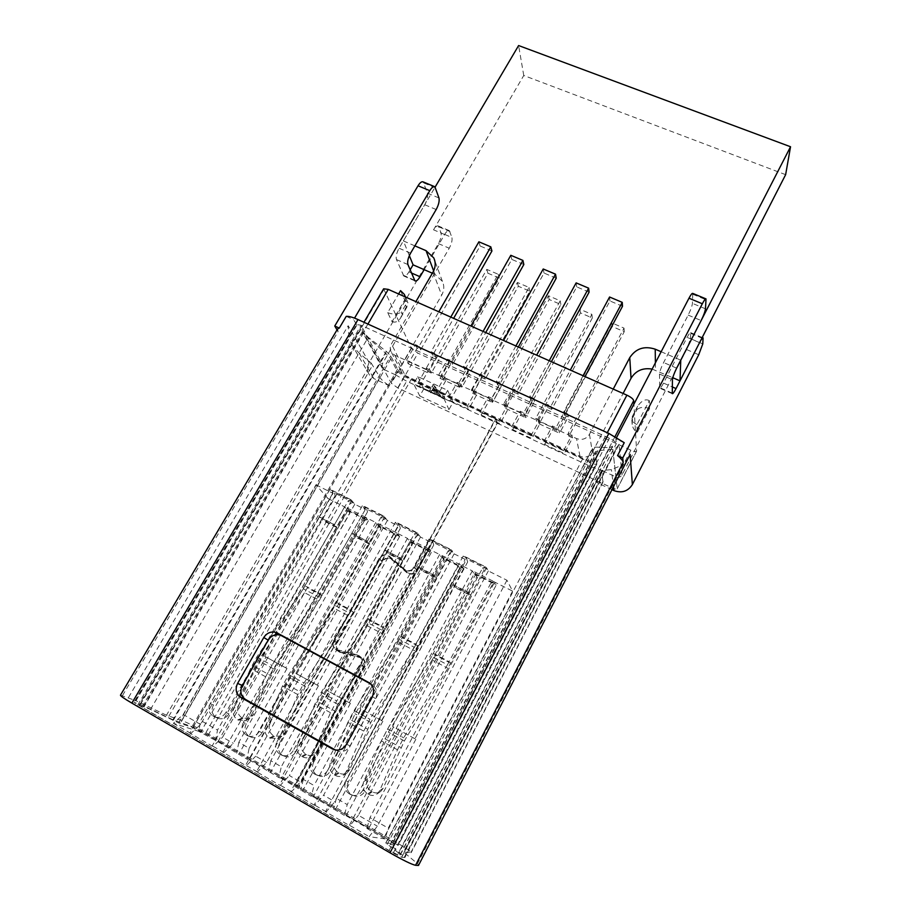 <?xml version="1.0" encoding="UTF-8"?>
<svg xmlns="http://www.w3.org/2000/svg" width="911" height="911" viewBox="0 0 911 911"><rect width="100%" height="100%" fill="white"/><g stroke="black" fill="none" stroke-linecap="round" stroke-linejoin="round"><path stroke-width="0.68" stroke-dasharray="4.55 3.42" d="M414.938 280.861L403.778 275.976C405.19 276.568 406.91 275.213 408.948 271.899L410.121 269.895M785.635 174.673L523.757 75.488L433.545 229.823C435.458 226.725 437.052 225.45 438.339 225.996L441.026 232.874C441.596 235.664 440.73 239.24 438.407 243.601L369.16 362.646C366.803 367.087 366.951 371.267 369.615 375.184L373.829 378.566L389.145 385.717L395.408 374.808L383.759 369.41L382.29 368.203L382.187 364.115L449.237 248.225C451.56 243.852 452.46 240.276 451.924 237.498L441.026 232.874M424.173 269.656L444.614 234.503C446.515 231.394 448.087 230.107 449.339 230.642L451.924 237.498M403.778 275.976L396.479 259.589C395.693 256.708 396.558 252.916 399.064 248.225L424.72 204.736C427.191 200.135 428.09 196.275 427.43 193.166L423.159 181.904M337.571 328.962L338.072 331.615L337.036 329.862M120.468 695.173L136.001 700.741L349.129 338.892L348.184 325.717L128.485 697.519M702.791 343.88L690.549 338.687L686.564 349.539L622.054 474.95C620.585 477.205 618.558 477.876 615.95 476.965L603.025 470.976L596.956 482.671C600.349 483.377 602.353 483.206 602.98 482.124L601.579 470.475L611.406 469.655L623.022 464.781L417.5 863.662L403.505 851.99L411.225 852.594C410.861 851.386 405.805 847.947 396.057 842.254L299.138 786.375L295.335 785.419L398.244 845.306L390.102 844.497L404.928 857.467L401.694 857.262L393.222 853.117L133.917 702.392L140.419 704.431L173.5 720.032L193.155 727.08L201.251 731.146L294.936 785.191L360.904 664.723C362.555 660.782 361.656 657.788 358.205 655.726L361.268 657.958L339.666 652.276C336 650.101 335.054 646.947 336.819 642.802L381.891 561.586C384.749 557.691 388.143 556.94 392.072 559.343L407.206 572.393C410.907 574.647 414.095 573.941 416.76 570.275L497.201 423.171L495.595 418.753L404.233 376.494L397.401 371.506L390.796 358.854L385.843 353.411L363.455 333.859L362.396 331.627L362.1 327.22L382.187 364.115M612.226 489.799L596.956 482.671M690.549 338.687L690.686 332.652C690.105 332.401 688.921 333.973 687.133 337.355L663.538 383.11C661.625 386.731 660.35 388.405 659.701 388.154L659.484 374.034C659.723 371.437 661.101 367.6 663.618 362.532L688.169 315.115C690.64 310.15 692.053 306.233 692.428 303.374L692.736 293.399M616.61 437.462L615.859 438.897L616.36 443.646C615.802 442.04 613.49 440.229 609.402 438.237L361.109 325.273L356.588 324.51L133.917 702.392M637.37 432.213L649.52 408.652L649.315 400.635L636.948 424.56L637.37 432.213C634.591 430.892 632.86 428.295 632.166 424.424L632.781 415.917L636.88 408.014L636.96 409.608L632.883 417.489M649.52 408.652C644.612 406.613 640.422 406.932 636.96 409.608M636.948 424.56C634.124 423.251 632.416 421.508 631.835 419.345L632.781 415.917M649.315 400.635C645.637 398.654 641.754 400.51 637.666 406.181L636.88 408.014M356.588 324.51L353.593 319.715L354.538 318.121M400.555 290.632L404.689 299.935L392.06 321.651L387.687 312.655L398.597 293.968M405.372 296.975L405.52 305.026L401.273 312.336L402.104 314.158L406.34 306.859L405.52 305.026M387.687 312.655C392.231 314.523 396.763 314.42 401.273 312.336M392.06 321.651C395.431 322.858 398.301 321.606 400.669 317.882L402.104 314.158M404.689 299.935L407.866 302.384L407.946 305.322L406.34 306.859M395.408 374.808L406.659 381.208L497.201 423.171M407.092 572.302L404.655 569.329C408.39 571.607 411.613 570.89 414.311 567.2L495.595 418.753M404.541 569.238L389.384 556.165C385.421 553.751 381.994 554.503 379.101 558.432L333.528 640.41C331.741 644.601 332.697 647.789 336.387 649.976L358.205 655.726M369.615 375.184L352.659 345.998L359.139 353.104L371.164 363.045L166.474 715.249L181.733 720.487C187.188 722.525 195.25 726.579 205.92 732.626L298.74 786.147L363.956 666.875C365.584 662.98 364.685 660.008 361.268 657.958M298.74 786.147L294.936 785.191M166.474 715.249L136.001 700.741M418.901 865.336L417.5 863.662M603.025 470.976L591.786 467.013L497.577 423.353L417.158 570.48C414.3 574.397 410.884 575.148 406.91 572.746L391.776 559.673C388.109 557.452 384.943 558.147 382.278 561.78L337.207 643.007C335.555 646.878 336.444 649.816 339.849 651.843L361.485 657.537C365.129 659.735 366.085 662.923 364.343 667.091L299.138 786.375M360.426 657.173L358.422 655.294C362.1 657.514 363.068 660.726 361.303 664.939L295.335 785.419M357.351 654.918L336.58 649.543C333.141 647.505 332.253 644.532 333.916 640.627L379.488 558.637C382.187 554.97 385.387 554.264 389.077 556.507L404.359 569.682C408.367 572.119 411.818 571.356 414.699 567.394L495.983 418.935L591.091 462.936C594.291 464.337 596.204 464.701 596.842 464.029L398.244 845.306M497.577 423.353L495.983 418.935M622.054 474.95L619.024 444.192L616.679 447.677L612.796 449.396L597.684 450.672L595.316 451.788L596.842 464.029M628.692 457.812L623.022 464.781M624.229 442.7L615.859 438.897M346.237 316.368L353.593 319.715M335.715 750.049L339.45 751.518C344.016 751.882 347.569 749.992 350.097 745.824L375.605 698.669C378.122 692.713 376.869 688.021 371.847 684.571L370.663 683.933M339.45 751.518L335.419 750.004M371.164 363.045L379.887 377.336C381.288 379.648 384.374 382.438 389.145 385.717M352.659 345.998L349.129 338.892M465.373 556.792L485.677 566.927L486.941 569.159L466.785 559.092L465.373 556.792L467.662 561.985L454.156 587.128L470.497 595.418L483.98 570.138L486.941 569.159M485.677 566.927L482.682 567.906L483.98 570.138M470.497 595.418L364.947 791.215L362.794 790.338L482.682 567.906M469.211 593.163L452.756 584.816L466.261 559.696M466.785 559.092L467.662 561.985M452.756 584.816L346.043 780.818L348.309 781.752L454.156 587.128M348.309 781.752C345.975 787.172 347.057 791.5 351.555 794.745L355.734 796.316C359.697 796.533 362.772 794.836 364.947 791.215M362.794 790.338C360.608 793.982 357.522 795.702 353.514 795.485L349.312 793.902C344.779 790.634 343.698 786.273 346.043 780.818M622.509 306.267L609.926 300.949L551.724 409.381L547.932 407.661L539.21 423.877L538.355 420.688L558.853 430.094L559.582 433.226L568.27 416.896L564.444 415.154L585.01 376.585M539.21 423.877L559.582 433.226M538.355 420.688L547.135 404.37L550.961 406.112L570.309 370.082M583.074 375.731L563.761 411.92L567.61 413.662L558.853 430.094M547.932 407.661L547.135 404.37M568.27 416.896L567.61 413.662M564.444 415.154L563.761 411.92M609.926 300.949L609.573 297.009M551.724 409.381L550.961 406.112M563.59 450.683L544.004 441.619L544.789 444.511L564.251 453.53L572.529 437.884L571.926 434.934L563.59 450.683L564.251 453.53M544.789 444.511L553.091 428.967L556.723 430.63L612.226 326.525L624.251 331.695L568.874 436.21L572.529 437.884M544.004 441.619L552.362 425.972L556.017 427.646L611.896 322.938L624.012 328.119L568.248 433.249L571.926 434.934M553.091 428.967L552.362 425.972M556.723 430.63L556.017 427.646M612.226 326.525L611.896 322.938M624.251 331.695L624.012 328.119M568.874 436.21L568.248 433.249M492.327 584.577L447.836 668.275L404.347 740.962L383.155 788.277L379.602 790.816L397.492 749.821L403.698 737.819L447.483 664.757L431.7 656.444L475.474 574.682L474.62 571.903L475.895 573.987L495.151 583.644L494.001 581.617L491.154 582.55L492.327 584.577L495.151 583.644M474.62 571.903L494.001 581.617M475.895 573.987L476.749 576.754L432.144 659.985L447.836 668.275M475.474 574.682L476.749 576.754M447.483 664.757L491.154 582.55M431.7 656.444L387.596 728.959L381.39 740.905L363.626 781.763L367.281 779.304L388.348 732.148L432.144 659.985M379.602 790.816L377.359 793.8C374.66 795.804 371.734 795.998 368.591 794.381L367.748 793.902C363.387 790.828 362.009 786.774 363.626 781.763M367.281 779.304C365.675 784.28 367.042 788.3 371.381 791.352L372.212 791.818C375.343 793.435 378.247 793.242 380.923 791.249L383.155 788.277M315.935 484.823L333.05 493.375L329.782 489.549L351.692 500.481L354.766 504.216L365.3 509.488L362.327 505.787L384.59 516.89L387.357 520.5L398.061 525.852L395.397 522.288L418.012 533.573L420.472 537.046L431.347 542.478L429.001 539.061L452.004 550.529L454.133 553.854L465.191 559.377L463.164 556.109L486.542 567.769L488.33 570.946L506.949 580.25L512.608 591.114L494.639 582.095L496.279 584.987L414.972 738.775L415.849 739.277L392.573 726.488L474.141 573.873L472.297 570.89L461.615 565.537L463.562 568.566L441.767 557.623L439.626 554.514L429.115 549.242L431.347 552.396L409.882 541.624L407.456 538.378L397.105 533.186L399.633 536.477L378.486 525.875L375.776 522.493L365.584 517.38L368.386 520.796L347.569 510.354L344.586 506.858L328.006 498.545L200.705 720.453L198.746 731.339L173.397 723.323L183.213 714.486L315.935 484.823L328.006 498.545M474.141 573.873L496.279 584.987M393.518 727.012L346.123 815.732L344.312 815.379L347.228 804.595L336.375 798.355L461.615 565.537M472.297 570.89L347.228 804.595M414.972 738.775L392.573 726.488M415.849 739.277L368.591 828.703L366.894 828.418L369.968 817.645L494.639 582.095M512.608 591.114L388.257 828.145L369.968 817.645M506.949 580.25L377.359 826.175L369.149 836.662L385.057 838.894L388.257 828.145M488.33 570.946L358.399 815.265L377.359 826.175M486.542 567.769L349.3 825.468L350.018 825.582L358.399 815.265M463.164 556.109L325.489 811.678L349.3 825.468M325.489 811.678L326.252 811.826L334.838 801.703L465.191 559.377M454.133 553.854L323.587 795.235L334.838 801.703M452.004 550.529L314.113 805.085L314.91 805.256L323.587 795.235M429.001 539.061L290.711 791.534L314.113 805.085M290.711 791.534L291.543 791.727L300.414 781.911L431.347 542.478M420.472 537.046L289.356 775.546L300.414 781.911M418.012 533.573L279.529 785.066L280.394 785.271L289.356 775.546M395.397 522.288L256.515 771.742L279.529 785.066M256.515 771.742L257.426 771.97L266.581 762.439L398.061 525.852M387.357 520.5L255.706 756.187L266.581 762.439M384.59 516.89L245.537 765.377L246.46 765.627L255.706 756.187M362.327 505.787L222.91 752.27L245.537 765.377M222.91 752.27L223.89 752.554L233.307 743.296L365.3 509.488M354.766 504.216L222.614 737.147L233.307 743.296M351.692 500.481L212.115 746.018L213.106 746.314L222.614 737.147M329.782 489.549L189.864 733.139L212.115 746.018M189.864 733.139L190.9 733.457L200.579 724.473L333.05 493.375M200.579 724.473L183.213 714.486M609.721 447.688L612.431 446.151L617.237 488.808C616.622 489.435 614.731 489.059 611.577 487.658L397.948 388.075L391.377 383.337L363.614 332.572L368.226 337.298L386.31 351.373L390.728 355.916L397.583 369.137C399.792 372.394 404.37 375.731 411.294 379.147L582.846 458.484C589.189 461.285 593.015 462.002 594.302 460.636L592.64 447.859L595.054 447.085L609.721 447.688L398.87 853.208L400.396 854.791L397.606 854.643L389.145 850.498L142.765 707.71L138.927 705.046L363.967 322.266M398.87 853.208L385.786 842.926L394.361 843.814L384.34 836.97L208.118 735.302L191.845 727.149L178.658 722.924L150.497 709.441L138.927 705.046M326.252 811.826L314.91 805.256M291.543 791.727L280.394 785.271M257.426 771.97L246.46 765.627M223.89 752.554L213.106 746.314M190.9 733.457L173.397 723.323M368.386 520.796L285.69 667.809L286.976 668.526L266.012 657.025L217.911 741.736L198.746 731.339M217.911 741.736L246.892 759.136L249.159 748.273L238.819 742.34L365.584 517.38M399.633 536.477L317.244 685.14L318.429 685.801L297.145 674.117L249.204 759.797L246.892 759.136M249.204 759.797L278.846 777.584L281.317 766.743L270.806 760.708L397.105 533.186M431.347 552.396L349.312 702.734L350.393 703.338L328.769 691.472L280.998 778.142L278.846 777.584M280.998 778.142L311.311 796.328L314.01 785.51L303.329 779.383L429.115 549.242M463.562 568.566L381.88 720.612L382.859 721.159L360.881 709.1L313.293 796.783L311.311 796.328M313.293 796.783L344.312 815.379M346.123 815.732L368.591 828.703M366.894 828.418L385.057 838.894M350.018 825.582L369.149 836.662M383.645 288.798L411.465 348.366L417.921 353.183L630.879 450.182C634.022 451.537 635.935 451.845 636.607 451.116L633.908 404.165M419.766 395.989L448.964 409.586L443.566 397.708L413.662 383.861L419.766 395.989L423.797 388.872L452.972 402.4L448.964 409.586M452.972 402.4L447.688 390.363L417.807 376.585L413.662 383.861M417.807 376.585L423.797 388.872M447.688 390.363L443.566 397.708M432.953 384.374L444.819 397.048L442.974 396.194L439.296 392.208L432.702 389.168L431.723 390.978L429.89 390.124L433.237 384.499M432.213 386.321L443.805 398.836L444.819 397.048M443.805 398.836L441.96 397.982L442.974 396.194M441.96 397.982L438.282 394.019L439.296 392.208M438.282 394.019L431.689 390.967L432.702 389.168M430.709 392.766L431.723 390.978L430.709 392.766L428.876 391.912L429.89 390.124M428.876 391.912L431.928 386.196M433.067 388.405L432.008 390.375L437.098 392.732L433.067 388.405L434.091 386.583L438.111 390.933L433.021 388.576L434.091 386.583M432.008 390.375L433.021 388.576M437.098 392.732L438.111 390.933M215.451 740.985L217.513 730.098L200.705 720.453M344.586 506.858L217.513 730.098M266.012 657.025L264.668 656.273L347.569 510.354M285.69 667.809L264.668 656.273M238.819 742.34L236.621 753.203M286.976 668.526L238.978 753.898M375.776 522.493L249.159 748.273M297.145 674.117L295.893 673.411L378.486 525.875M317.244 685.14L295.893 673.411M270.806 760.708L268.403 771.549M318.429 685.801L270.613 772.152M407.456 538.378L281.317 766.743M328.769 691.472L327.607 690.823L409.882 541.624M349.312 702.734L327.607 690.823M303.329 779.383L300.698 790.201M350.393 703.338L302.748 790.691M439.626 554.514L314.01 785.51M360.881 709.1L359.834 708.519L441.767 557.623M381.88 720.612L359.834 708.519M336.375 798.355L333.528 809.15M382.859 721.159L335.396 809.537M531.045 435.617L511.754 426.69L512.734 429.662L531.91 438.544L540.234 423.068L539.426 420.051L531.045 435.617L531.91 438.544M512.734 429.662L521.081 414.277L524.668 415.928L580.466 312.906L592.321 317.996L536.625 421.417L540.234 423.068M511.754 426.69L520.158 411.214L523.757 412.865L579.943 309.25L591.865 314.363L535.793 418.388L539.426 420.051M521.081 414.277L520.158 411.214M524.668 415.928L523.757 412.865M580.466 312.906L579.943 309.25M592.321 317.996L591.865 314.363M536.625 421.417L535.793 418.388M459.656 568.168L414.949 650.909L370.8 722.48L349.87 769.465L346.1 771.845L363.728 731.123L369.934 719.246L414.38 647.322L398.847 639.135L442.837 558.295L442.017 555.551L443.498 557.737L462.458 567.246L461.103 565.116L458.279 566.05L459.656 568.168L462.458 567.246M442.017 555.551L461.103 565.116M443.498 557.737L444.317 560.459L399.496 642.756L414.949 650.909M442.837 558.295L444.317 560.459M414.38 647.322L458.279 566.05M398.847 639.135L354.094 710.534L347.877 722.343L330.386 762.94L334.246 760.639L355.062 713.814L399.496 642.756M346.1 771.845L343.549 775.079C340.942 776.832 338.186 776.946 335.271 775.42L334.439 774.954C330.146 771.924 328.791 767.916 330.386 762.94M334.246 760.639C332.663 765.582 334.007 769.556 338.288 772.562L339.108 773.029C342.001 774.544 344.745 774.43 347.33 772.687L349.87 769.465M498.989 420.791L479.983 411.988L481.167 415.04L500.048 423.786L508.418 408.47L507.404 405.372L498.989 420.791L500.048 423.786M481.167 415.04L489.56 399.815L493.079 401.432L549.174 299.491L560.857 304.502L504.865 406.841L508.418 408.47M479.983 411.988L488.421 396.684L491.974 398.301L548.445 295.768L560.197 300.801L503.84 403.744L507.404 405.372M489.56 399.815L488.421 396.684M493.079 401.432L491.974 398.301M549.174 299.491L548.445 295.768M560.857 304.502L560.197 300.801M504.865 406.841L503.84 403.744M427.487 552.009L382.563 633.828L337.799 704.294L317.119 750.949L313.145 753.169L330.499 712.709L336.728 700.969L381.8 630.15L366.507 622.088L410.702 542.17L409.916 539.46L411.601 541.726L430.277 551.098L428.705 548.877L425.904 549.8L427.487 552.009L430.277 551.098M409.916 539.46L428.705 548.877M411.601 541.726L412.387 544.425L367.361 625.8L382.563 633.828M410.702 542.17L412.387 544.425M381.8 630.15L425.904 549.8M366.507 622.088L321.139 692.394L314.91 704.078L297.681 744.412L301.746 742.26L322.3 695.765L367.361 625.8M313.145 753.169L310.298 756.631C307.804 758.157 305.196 758.203 302.475 756.779L301.666 756.312C297.441 753.329 296.109 749.354 297.681 744.412M301.746 742.26C300.186 747.179 301.507 751.108 305.72 754.08L306.517 754.536C309.216 755.959 311.813 755.902 314.295 754.388L317.119 750.949M467.4 406.169L448.679 397.515L450.068 400.624L468.675 409.244L477.079 394.087L475.872 390.921L467.4 406.169L468.675 409.244M450.068 400.624L458.495 385.569L461.968 387.152L518.325 286.259L529.838 291.19L473.583 392.482L477.079 394.087M448.679 397.515L457.163 382.358L460.659 383.964L517.414 282.49L528.995 287.443L472.353 389.316L475.872 390.921M458.495 385.569L457.163 382.358M461.968 387.152L460.659 383.964M518.325 286.259L517.414 282.49M529.838 291.19L528.995 287.443M473.583 392.482L472.353 389.316M395.818 536.101L350.689 616.998L305.322 686.404L284.892 732.74L280.713 734.813L297.817 694.603L304.046 682.988L349.733 613.251L334.679 605.314L379.056 526.285L378.304 523.609L380.194 525.966L398.574 535.19L396.797 532.878L394.03 533.8L395.818 536.101L398.574 535.19M378.304 523.609L396.797 532.878M380.194 525.966L380.946 528.631L335.715 609.106L350.689 616.998M379.056 526.285L380.946 528.631M349.733 613.251L394.03 533.8M334.679 605.314L288.707 674.55L282.467 686.108L265.5 726.192L269.77 724.188L286.635 684.389L290.074 678.012L335.715 609.106M280.713 734.813L277.604 738.457L269.417 737.978C265.26 735.029 263.951 731.1 265.5 726.192M269.77 724.188C268.233 729.062 269.531 732.968 273.664 735.883L281.795 736.361L284.892 732.74M436.289 391.776L417.842 383.246L419.413 386.423L437.747 394.918L446.196 379.921L444.796 376.687L436.289 391.776L437.747 394.918M419.413 386.423L427.885 371.517L431.302 373.089L487.92 273.22L499.274 278.083L442.746 378.338L446.196 379.921M417.842 383.246L426.371 368.249L429.81 369.82L486.816 269.394L498.237 274.279L441.323 375.104L444.796 376.687M427.885 371.517L426.371 368.249M431.302 373.089L429.81 369.82M487.92 273.22L486.816 269.394M499.274 278.083L498.237 274.279M442.746 378.338L441.323 375.104M364.628 520.432L319.305 600.44L273.357 668.799L269.918 675.142L253.178 714.805L248.805 716.741L265.648 676.793L271.888 665.303L318.167 596.614L303.34 588.802L347.888 510.638L347.171 507.996L349.255 510.445L367.361 519.532L365.391 517.129L362.635 518.04L364.628 520.432L367.361 519.532M347.171 507.996L365.391 517.129M349.255 510.445L349.972 513.075L304.559 592.662L319.305 600.44M347.888 510.638L349.972 513.075M318.167 596.614L362.635 518.04M303.34 588.802L256.8 656.99L250.548 668.423L233.82 708.257L238.283 706.389L254.909 666.841L258.348 660.532L304.559 592.662M248.805 716.741L245.435 720.533L237.68 719.918C233.592 717.025 232.305 713.131 233.82 708.257M238.283 706.389C236.769 711.24 238.044 715.101 242.121 717.982L249.83 718.585L253.178 714.805M431.256 539.767L451.218 549.732L452.721 552.077L432.884 542.17L431.256 539.767L433.727 545.017L420.153 569.865L436.244 578.029L449.783 553.045L452.721 552.077M451.218 549.732L448.258 550.711L449.783 553.045M436.244 578.029L330.078 771.389L327.687 770.376L448.258 550.711M434.718 575.672L418.525 567.462L432.099 542.637M432.884 542.17L433.727 545.017M418.525 567.462L311.22 761.015L313.726 762.097L420.153 569.865M313.726 762.097C311.368 767.438 312.405 771.708 316.812 774.908L320.547 776.4C324.612 776.776 327.789 775.102 330.078 771.389M327.687 770.376C325.386 774.122 322.187 775.796 318.087 775.42L314.329 773.917C309.888 770.706 308.852 766.402 311.22 761.015M589.11 292.135L576.72 286.897L518.2 394.144L514.453 392.447L505.696 408.481L504.603 405.224L524.793 414.471L525.738 417.682L534.472 401.546L530.703 399.827L551.394 361.69M505.696 408.481L525.738 417.682M504.603 405.224L513.44 389.088L517.197 390.796L536.659 355.165M549.219 360.733L529.792 396.513L533.595 398.232L524.793 414.471M514.453 392.447L513.44 389.088M534.472 401.546L533.595 398.232M530.703 399.827L529.792 396.513M576.72 286.897L576.139 282.888M518.2 394.144L517.197 390.796M397.674 523.016L417.329 532.821L419.049 535.258L399.53 525.522L397.674 523.016L400.35 528.334L386.708 552.897L402.525 560.925L416.133 536.226L419.049 535.258M417.329 532.821L414.391 533.789L416.133 536.226M402.525 560.925L295.802 751.905L293.183 750.755L414.391 533.789M400.783 558.466L384.852 550.392L398.494 525.852M399.53 525.522L400.35 528.334M384.852 550.392L276.99 741.554L279.723 742.761L386.708 552.897M279.723 742.761C277.354 748.045 278.333 752.258 282.661 755.401L286.031 756.813C290.165 757.326 293.422 755.686 295.802 751.905M293.183 750.755C290.78 754.57 287.5 756.21 283.344 755.697L279.939 754.274C275.577 751.108 274.598 746.872 276.99 741.554M556.222 278.219L544.015 273.049L485.187 379.147L481.509 377.473L472.695 393.336L471.386 389.999L491.257 399.098L492.43 402.4L501.209 386.435L497.508 384.749L518.302 347.023M472.695 393.336L492.43 402.4M471.386 389.999L480.268 374.034L483.969 375.719L503.532 340.475M515.899 345.964L496.37 381.345L500.105 383.041L491.257 399.098M481.509 377.473L480.268 374.034M501.209 386.435L500.105 383.041M497.508 384.749L496.37 381.345M544.015 273.049L543.229 268.984M485.187 379.147L483.969 375.719M364.639 506.539L383.975 516.184L385.922 518.723L366.712 509.135L364.639 506.539L365.413 509.329L367.486 511.902L353.798 536.192L369.365 544.095L383.03 519.68L385.922 518.723M383.975 516.184L381.06 517.141L383.03 519.68M369.365 544.095L262.106 732.751L259.259 731.465L381.06 517.141M367.395 541.533L351.726 533.584L365.413 509.329M366.712 509.135L367.486 511.902M351.726 533.584L243.339 722.423L246.289 723.755L353.798 536.192M246.289 723.755C243.897 728.971 244.831 733.127 249.079 736.213L252.165 737.557C256.321 738.172 259.635 736.578 262.106 732.751M259.259 731.465C256.765 735.325 253.429 736.931 249.238 736.304L246.141 734.961C241.859 731.852 240.925 727.661 243.339 722.423M523.836 264.509L511.811 259.419L452.687 364.377L449.066 362.737L440.207 378.418L438.692 375.002L458.256 383.975L459.645 387.346L468.47 371.551L464.815 369.889L485.711 332.583M440.207 378.418L459.645 387.346M438.692 375.002L447.608 359.219L451.264 360.881L470.919 326.024M483.092 331.422L463.471 366.416L467.138 368.09L458.256 383.975M449.066 362.737L447.608 359.219M468.47 371.551L467.138 368.09M464.815 369.889L463.471 366.416M511.811 259.419L510.82 255.296M452.687 364.377L451.264 360.881M332.128 490.312L351.156 499.809L353.32 502.439L334.417 492.999L332.128 490.312L332.879 493.079L335.157 495.743L321.412 519.748L336.728 527.526L350.45 503.384L353.32 502.439M351.156 499.809L348.264 500.765L350.45 503.384M336.728 527.526L228.957 713.905L225.894 712.504L348.264 500.765M334.542 524.873L319.123 517.049L332.879 493.079M334.417 492.999L335.157 495.743M319.123 517.049L210.247 703.599L213.413 705.068L321.412 519.748M213.413 705.068C210.999 710.216 211.876 714.304 216.055 717.356L218.891 718.62C223.07 719.337 226.429 717.766 228.957 713.905M225.894 712.504C223.343 716.388 219.961 717.97 215.759 717.253L212.901 715.966C208.699 712.903 207.81 708.781 210.247 703.599M491.929 251.003L480.097 245.993L420.688 349.847L417.113 348.218L408.219 363.74L406.5 360.244L425.756 369.08L427.35 372.519L436.221 356.907L432.623 355.267L453.621 318.36M408.219 363.74L427.35 372.519M406.5 360.244L415.462 344.643L419.049 346.271L438.806 311.79M450.786 317.096L431.074 351.726L434.695 353.366L425.756 369.08M417.113 348.218L415.462 344.643M436.221 356.907L434.695 353.366M432.623 355.267L431.074 351.726M480.097 245.993L478.89 241.814M420.688 349.847L419.049 346.271M523.757 75.488L518.61 45.55M432.372 273.22L434.957 274.336L442.416 281.385C444.454 285.917 444.215 290.518 441.676 295.175L401.842 364.537C400.316 367.429 400.362 370.173 401.99 372.804L405.156 375.469L579.988 456.286C585.238 458.119 589.371 456.753 592.389 452.186L623.101 393.472M652.139 369.092L672.785 377.712M613.228 389.099L589.463 434.285C586.32 439.022 582.015 440.446 576.538 438.555L394.816 355.233L391.536 352.489C389.862 349.778 389.817 346.932 391.411 343.948L415.906 301.643M409.346 255.627L403.379 240.925L435.173 187.006M414.881 245.868L403.379 240.925M661.158 351.737L680.768 360.164M444.614 234.503L433.545 229.823M408.948 271.899L411.396 272.97M122.518 695.503L338.072 331.615M369.16 362.646L348.184 325.717M686.564 349.539L698.737 354.732M438.407 243.601L449.237 248.225M401.694 857.262L616.36 443.646M619.024 444.192L404.769 857.513M140.419 704.431L362.1 327.22M356.725 325.386L134.577 702.483M383.759 369.41L365.732 336.444M414.311 567.2L416.76 570.275M389.487 556.257L392.174 559.422M381.891 561.586L379.101 558.432M333.528 640.41L336.819 642.802M340.634 652.606L337.377 650.317M357.226 655.373L360.3 657.617M363.956 666.875L360.904 664.723M591.786 467.013L396.057 842.254M361.303 664.939L364.343 667.091M337.514 649.873L340.771 652.162M337.207 643.007L333.916 640.627M379.488 558.637L382.278 561.78M391.878 559.764L389.191 556.598M404.245 569.58L406.796 572.643M417.158 570.48L414.699 567.394M612.796 449.396L615.95 476.965M410.815 852.673L603.093 481.247M601.545 470.793L403.664 851.956M613.57 487.18L611.406 469.655M403.926 852.491L602.387 470.122M137.743 705.046L361.109 325.273M609.402 438.237L393.222 853.117M334.792 749.878L336.102 750.391M350.097 745.824L346.487 744.298M372.326 696.608L375.605 698.669M423.968 183.031L435.652 187.871M438.965 197.96L427.43 193.166M424.72 204.736L436.175 209.541M410.576 253.201L399.064 248.225M396.479 259.589L407.923 264.566M414.346 280.11L403.186 275.213M371.847 684.571L369.991 683.341M692.907 294.321L706.162 299.81M705.478 308.795L692.428 303.374M688.169 315.115L701.14 320.547M676.645 368.169L663.618 362.532M659.484 374.034L672.443 379.671M672.159 393.074L659.553 387.551M663.538 383.11L672.284 386.924M699.58 342.638L687.133 337.355M690.823 333.403L703.19 338.63M404.484 856.944L616.679 447.677M597.684 450.672L391.274 845.932M390.591 844.406L595.179 452.847M596.887 463.699L398.084 845.328M393.199 841.878L591.091 462.936M362.396 331.627L142.913 705.501M173.5 720.032L385.843 353.411M390.796 358.854L180.515 723.015M193.155 727.08L397.401 371.506M404.233 376.494L201.251 731.146M205.92 732.626L406.659 381.208M379.887 377.336L181.733 720.487M359.139 353.104L373.829 378.566M168.831 716.262L372.85 364.833M438.988 226.919L449.977 231.565M452.915 584.532L469.37 592.879M470.759 594.929L454.418 586.638M352.432 795.246L350.188 794.415M349.312 793.902L351.555 794.745M450.683 663.208L435.014 654.963M433.42 653.403L449.203 661.705M387.596 728.959L403.698 737.819M397.492 749.821L381.39 740.905M367.748 793.902L371.381 791.352M384.92 738.73L400.931 747.589M372.212 791.818L368.591 794.381M404.347 740.962L388.348 732.148M389.145 850.498L607.284 432.714M367.907 324.054L142.765 707.71M363.614 332.572L144.143 706.651M411.465 348.366L391.377 383.337M139.565 705.148L383.736 289.732M150.497 709.441L368.226 337.298M387.209 844.383L595.054 447.085M592.549 448.588L386.139 842.869M394.042 843.871L594.382 459.975M582.846 458.484L384.34 836.97M208.118 735.302L411.294 379.147M397.583 369.137L191.845 727.149M178.658 722.924L390.728 355.916M386.31 351.373L172.6 720.271M400.077 854.86L612.431 446.151M617.282 488.547L636.664 450.831M615.039 436.563L397.606 854.643M630.879 450.182L611.577 487.658M397.948 388.075L417.921 353.183M417.819 645.922L402.389 637.802M400.589 636.14L416.122 644.305M354.094 710.534L369.934 719.246M363.728 731.123L347.877 722.343M334.439 774.954L338.288 772.562M351.635 720.328L367.372 729.028M339.108 773.029L335.271 775.42M370.8 722.48L355.062 713.814M385.467 628.897L370.276 620.903M368.272 619.138L383.565 627.178M321.139 692.394L336.728 700.969M330.499 712.709L314.91 704.078M301.666 756.312L305.72 754.08M318.873 702.21L334.371 710.774M306.517 754.536L302.475 756.779M337.799 704.294L322.3 695.765M353.616 612.135L338.664 604.266M336.455 602.399L351.509 610.324M288.707 674.55L304.046 682.988M297.817 694.603L282.467 686.108M269.417 737.978L273.664 735.883M286.635 684.389L301.883 692.815M274.462 736.339L270.214 738.422M305.322 686.404L290.074 678.012M322.255 595.635L307.531 587.891M305.128 585.921L319.943 593.721M256.8 656.99L271.888 665.303M265.648 676.793L250.548 668.423M237.68 719.918L242.121 717.982M254.909 666.841L269.918 675.142M242.907 718.426L238.466 720.373M273.357 668.799L258.348 660.532M418.684 567.177L434.877 575.388M436.494 577.551L420.426 569.398M317.677 775.398L315.195 774.418M314.329 773.917L316.812 774.908M385.011 550.107L400.942 558.181M402.799 560.447L386.97 552.419M283.503 755.879L280.793 754.763M279.939 754.274L282.661 755.401M351.885 533.299L367.554 541.248M369.627 543.628L354.06 535.725M249.91 736.692L246.972 735.439M246.141 734.961L249.079 736.213M319.283 516.776L334.701 524.599M336.99 527.07L321.674 519.293M216.875 717.822L213.721 716.445M212.901 715.966L216.055 717.356M394.816 355.233L405.156 375.469M401.842 364.537L391.411 343.948M432.987 272.161L441.676 295.175M434.957 274.336L433.647 270.886M655.396 362.817L655.487 370.196M589.463 434.285L592.389 452.186M579.988 456.286L576.538 438.555M632.154 424.424L631.824 419.345M637.666 406.181L632.166 416.794M400.658 317.882L407.946 305.322M404.325 294.378L405.11 296.143M405.497 297.032L407.866 302.384M382.29 368.203L363.455 333.859M404.655 569.329L407.206 572.393M389.384 556.165L392.072 559.343M336.387 649.976L339.666 652.276M358.422 655.294L361.485 657.537M336.58 649.543L339.849 651.843M389.077 556.507L391.776 559.673M404.359 569.682L406.91 572.746M602.98 482.124L411.225 852.594M672.284 393.666L659.701 388.154M702.21 337.525L690.686 332.652M601.579 470.475L403.505 851.99M618.512 445.411L404.928 857.467M595.316 451.788L390.102 844.497M449.339 230.642L438.339 225.996M353.514 795.485L355.734 796.316M377.359 793.8L380.923 791.249M385.786 842.926L592.64 447.859M394.361 843.814L594.302 460.636M400.396 854.791L612.317 446.857M636.607 451.116L617.237 488.808M343.549 775.079L347.33 772.687M310.298 756.631L314.295 754.388M277.604 738.457L281.795 736.361M245.435 720.533L249.83 718.585M318.087 775.42L320.547 776.4M283.344 755.697L286.031 756.813M249.238 736.304L252.165 737.557M215.759 717.253L218.891 718.62M391.536 352.489L401.99 372.804M442.416 281.385L434.729 260.489"/><path stroke-width="1.37" d="M410.121 269.895L413.082 264.839L409.346 255.627M354.538 318.121L429.798 190.661C431.803 187.45 433.488 186.14 434.877 186.755L438.965 197.96C439.58 201.069 438.658 204.929 436.175 209.541L410.576 253.201C408.06 257.904 407.171 261.696 407.923 264.566L414.938 280.861C416.304 281.442 418.012 280.076 420.051 276.75L424.173 269.656M434.513 186.607L423.159 181.904C421.747 181.289 420.039 182.576 418.035 185.776L334.758 326.013L339.291 328.097L346.237 316.368C348.776 316.128 352.694 317.199 358 319.556L131.867 703.11C124.215 698.623 120.411 695.97 120.468 695.173L337.571 328.962L339.291 328.097M337.036 329.862L334.758 326.013M131.867 703.11L390.01 852.821C403.106 860.269 411.624 864.425 415.564 865.302L418.491 865.45L630.116 454.43L632.371 484.572C627.964 491.371 621.837 493.386 614.003 490.619L612.226 489.799M632.371 484.572L698.737 354.732L702.791 343.88L703.076 337.89C702.529 337.662 701.368 339.245 699.58 342.638L676.053 388.576C674.151 392.208 672.887 393.905 672.284 393.666L672.443 379.671C672.739 377.086 674.14 373.248 676.645 368.169L701.14 320.547C703.599 315.57 705.046 311.653 705.478 308.795L706.025 298.899C705.421 298.614 704.192 300.231 702.324 303.762L622.76 457.948L623.181 462.515C622.965 460.761 621.086 458.449 617.567 455.568L622.76 457.948M705.866 298.831L692.736 293.399C692.087 293.103 690.834 294.709 688.967 298.216L616.61 437.462M398.597 293.968L400.555 290.632L404.336 294.367L405.372 296.975M418.491 865.45L630.116 454.43M390.01 852.821L608.833 433.42L624.229 442.7L617.567 455.568M608.833 433.42L358 319.556M335.419 750.004L245.537 699.454C240.743 696.015 239.684 691.381 242.349 685.539L268.176 640.171C271.398 635.388 275.577 633.771 280.713 635.297L370.663 683.933M237.612 683.375C234.924 689.274 235.995 693.966 240.823 697.427L332.333 748.91L335.715 750.049C340.338 750.425 343.925 748.512 346.487 744.298L372.326 696.608C374.876 690.595 373.612 685.846 368.534 682.373L276.454 632.587C271.273 631.05 267.048 632.689 263.78 637.518L237.612 683.375L242.349 685.539M585.01 376.585L622.509 306.267L622.236 302.361L609.573 297.009L570.309 370.082M622.236 302.361L583.074 375.731M633.908 404.165L633.703 400.669C633.213 398.938 630.936 397.105 626.893 395.158L388.257 289.379L383.645 288.798L363.967 322.266M551.394 361.69L589.11 292.135L588.62 288.161L576.139 282.888L536.659 355.165M588.62 288.161L549.219 360.733M518.302 347.023L556.222 278.219L555.516 274.177L543.229 268.984L503.532 340.475M555.516 274.177L515.899 345.964M485.711 332.583L523.836 264.509L522.914 260.409L510.82 255.296L470.919 326.024M522.914 260.409L483.092 331.422M453.621 318.36L491.929 251.003L490.801 246.847L478.89 241.814L438.806 311.79M490.801 246.847L450.786 317.096M435.173 187.006L518.61 45.55L790.543 146.751L785.635 174.673L680.005 380.855L672.785 377.712M652.139 369.092C642.813 367.589 635.776 370.652 631.038 378.304L623.101 393.472M432.372 273.22L413.082 264.839M434.729 260.489L433.784 257.915C435.891 262.584 435.617 267.333 432.987 272.161L415.906 301.643M433.784 257.915L426.052 250.673L414.881 245.868M680.005 380.855L680.768 360.164L790.543 146.751M631.038 378.304L629.763 357.636C635.832 348.48 644.328 345.656 655.225 349.186L661.158 351.737M629.763 357.636L613.228 389.099M411.396 272.97L420.051 276.75M614.003 490.619L613.57 487.18M623.181 462.515L415.564 865.302M245.537 699.454L240.823 697.427M332.333 748.91L334.792 749.878M429.798 190.661L418.035 185.776M268.176 640.171L263.78 637.518M277.422 633.043L281.658 635.741M369.991 683.341L368.534 682.373M702.324 303.762L688.967 298.216M672.284 386.924L676.053 388.576M607.284 432.714L626.893 395.158M388.257 289.379L367.907 324.054M633.703 400.669L615.039 436.563M433.647 270.886L426.052 250.673M655.225 349.186L655.396 362.817M405.11 296.143L405.497 297.032M276.454 632.587L280.713 635.297M702.939 337.833L702.21 337.525"/></g></svg>
